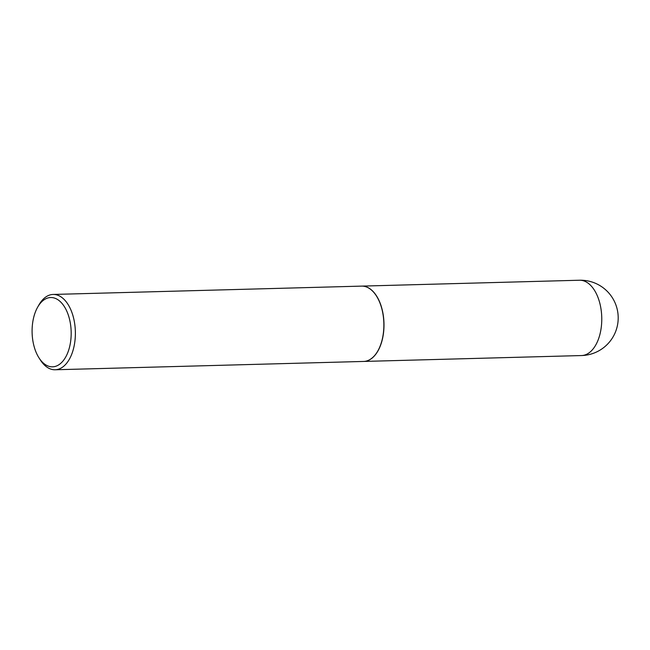 <?xml version="1.0" encoding="UTF-8"?>
<svg xmlns="http://www.w3.org/2000/svg" width="650" height="650" viewBox="0 0 650 650"><rect width="100%" height="100%" fill="white"/><g stroke="black" fill="none" stroke-linecap="round" stroke-linejoin="round"><path stroke-width="0.97" d="M363.699 361.433A37.676 21.231 -91.5 0 0 363.764 361.433A37.676 21.231 -91.5 0 0 383.549 332.646A37.676 21.231 -91.5 0 0 372.149 290.558A37.676 21.231 -91.5 0 0 361.733 286.114A37.676 21.231 -91.5 0 0 361.668 286.114M377.877 350.87A37.521 21.141 -91.5 0 0 377.91 350.813A37.521 21.141 -91.5 0 0 381.729 341.461A37.521 21.141 -91.5 0 0 376.423 295.953A37.521 21.141 -91.5 0 0 376.391 295.904M39 357.874L40.398 360.035A37.676 21.231 -91.5 0 0 55.144 369.769L363.642 361.441A37.676 21.231 -91.5 0 0 377.845 350.927A37.676 21.231 -91.5 0 0 381.68 341.534A37.676 21.231 -91.5 0 0 376.358 295.848A37.676 21.231 -91.5 0 0 361.603 286.114L53.113 294.45A37.676 21.231 -91.5 0 0 38.903 304.964L37.635 307.198A34.661 19.532 -91.5 0 0 34.109 315.843A34.661 19.532 -91.5 0 0 39 357.874A34.661 19.532 -91.5 0 0 69.168 348.514A34.661 19.532 -91.5 0 0 62.92 304.549A34.661 19.532 -91.5 0 0 37.635 307.198M55.144 369.769A37.676 21.231 -91.5 0 0 73.182 349.863A37.676 21.231 -91.5 0 0 53.113 294.45M579.508 280.231A37.676 37.676 0 0 1 616.777 328.152A37.676 37.676 0 0 1 581.539 355.55A37.676 21.231 -91.5 0 0 599.576 335.652A37.676 21.231 -91.5 0 0 589.924 284.676A37.676 21.231 -91.5 0 0 579.508 280.231L361.733 286.114M581.539 355.55L363.764 361.433"/></g></svg>
